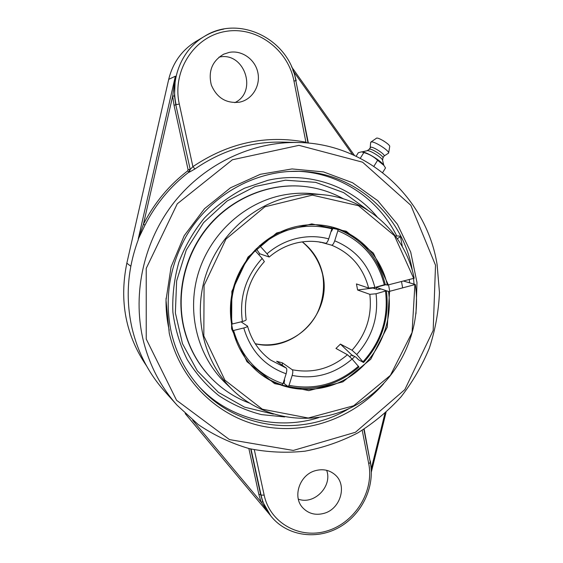 <?xml version="1.0" encoding="UTF-8"?>
<svg xmlns="http://www.w3.org/2000/svg" width="563" height="563" viewBox="0 0 563 563"><rect width="100%" height="100%" fill="white"/><g stroke="black" fill="none" stroke-linecap="round" stroke-linejoin="round"><path stroke-width="0.84" d="M360.299 158.28L363.832 152.58C369.082 154.044 373.677 156.613 377.611 160.279L383.875 165.381L385.514 167.936L382.643 172.588M373.902 166.282L377.611 160.279M356.133 156.218L358.314 152.714L361.552 151.841L363.832 152.58M383.727 165.177L383.326 164.642C380.736 160.772 367.611 152.643 362.924 152.003L362.333 151.897M383.804 165.283L382.566 160.209C382.418 157.95 370.327 150.3 367.463 150.659L362.044 151.855M382.594 160.335L382.967 157.802C383.663 156.162 372.326 148.794 369.617 149.132L367.048 150.722M382.96 157.872L384.128 155.972C385.535 154.649 373.691 146.795 370.841 147.168L369.096 149.301M384.086 156.042L388.618 153.087C389.589 150.926 374.958 141.404 371.46 141.925L370.658 142.453L370.222 147.471M388.618 153.087L389.709 146.57C390.448 144.867 379.378 137.653 376.675 138.076L370.869 142.087M145.015 225.087L143.417 224.292L138.238 239.155L145.015 225.087C155.768 204.024 170.371 186.388 188.83 172.172L189.851 169.379L188.077 169.688L187.634 170.913C169.006 185.248 154.262 203.046 143.417 224.292L172.672 96.125L174.481 95.949L175.374 76.195L172.672 96.125L174.023 105.197L188.077 169.688M293.612 72.198L292.774 69.847M371.235 469.507L371.172 468.697M251.042 449.056L261.056 495.081C262.773 502.808 265.968 509.698 270.655 515.75L262.787 501.893L261.098 502.027L269.923 514.814M138.238 239.155L138.357 239.465C127.4 268.959 125.324 298.657 132.129 328.574C137.942 352.572 148.773 373.473 164.614 391.271L177.049 405.191L198.296 424.615C214.151 435.333 231.147 443.334 249.275 448.627C267.749 452.3 286.328 453.152 305.012 451.174C323.465 447.641 341.065 441.54 357.822 432.884C373.846 422.897 388.245 410.891 401.011 396.866C412.665 381.876 422.116 365.605 429.379 348.04C435.262 329.974 438.626 311.48 439.464 292.556L437.092 264.462C426.529 198.331 368.082 143.607 298.481 142.495L298.481 142.495C252.604 141.376 205.284 163.404 174.593 201.73C144.065 240.162 132.178 292.704 143.002 339.299C149.082 364.564 160.434 386.528 177.049 405.191M187.634 170.913L189.182 172.243L194.96 168.97C221.864 150.469 250.929 141.51 282.162 142.108L298.481 142.495M324.161 513.308C315.695 515.602 308.573 513.78 302.795 507.833C292.155 496.869 299.629 474.729 315.371 470.668C322.993 468.641 329.594 470.035 335.168 474.855C347.427 485.207 340.615 508.882 324.161 513.308M307.18 142.981L305.913 142.207L305.815 142.875M189.182 172.243L190.21 169.442L175.797 104.817L190.21 169.442L192.891 166.655L179.301 104.021C171.919 71.424 193.679 36.996 224.904 31.556C256.038 25.638 288.045 49.262 293.956 81.03L305.913 142.207C266.074 134.62 228.402 142.77 192.891 166.655L194.96 168.97M239.458 102.192C226.256 103.655 216.875 97.934 211.322 85.013C208.014 71.276 212.16 60.994 223.75 54.161L229.197 52.394C241.78 49.917 255.039 59.27 257.798 72.324C260.739 85.344 252.646 99.088 240.302 102.002L239.458 102.192M377.126 216.854C351.664 186.1 308.756 170.934 267.911 180.301L244.567 188.197C229.69 195.896 216.291 205.847 204.369 218.064C193.573 231.365 185.086 246.038 178.907 262.091C174.213 278.615 172.215 295.343 172.89 312.282C175.121 328.989 179.879 344.725 187.162 359.497C195.755 373.396 206.248 385.395 218.648 395.493C231.886 404.304 246.13 410.673 261.366 414.6L284.639 416.93M198.669 386.19C229.085 419.118 277.059 430.758 318.644 417.647M409.59 282.83L409.315 279.656M396.774 235.988C378.568 199.02 340.362 173.052 298.017 171.279M166.071 298.235C165.789 309.115 166.838 319.784 169.21 330.235M298.32 499.121C314.084 505.271 332.719 486.214 326.653 470.309M219 57.152L218.993 57.152C244.3 51.163 258.093 91.846 234.792 102.649M223.729 29.093C216.882 30.367 210.449 32.795 204.418 36.377L195.748 41.556C181.786 50.234 172.771 62.831 168.71 79.348L126.837 263.188C119.103 301.036 125.676 335.266 146.542 365.88M388.407 285.04L373.41 253.146L346.231 231.252L311.754 223.898L276.63 232.991L247.994 257.073L231.865 291.381L231.576 328.82L246.974 361.713L274.617 383.621L308.805 390.623L342.916 381.841L370.707 359.271L387.245 327.166L389.575 291.338L388.519 291.437C393.241 323.999 377.484 358.722 349.862 376.633C322.268 394.55 285.131 393.671 259.606 373.297C236.369 354.753 225.263 321.466 232.723 290.431C240.197 259.402 265.595 233.786 295.336 226.776C306.209 224.25 316.99 224.004 327.673 226.052C357.188 231.562 380.954 255.679 387.351 285.131L414.178 278.235C405.522 234.482 368.357 198.936 323.394 194.77C312.064 193.637 300.719 194.362 289.354 196.937C250.38 205.826 216.41 238.248 204.77 278.572C193.165 318.918 204.848 363.304 233.005 390.3C266.799 422.672 319.756 426.979 359.419 403.087C399.174 379.251 422.208 330.354 415.304 284.498L389.575 291.338M283.752 381.313L284.153 381.383M352.178 359.11L354.683 356.506M376.464 289.22L376.211 287.376L376.654 287.095L385.972 284.702M388.519 291.437L376.211 287.376M403.692 281.106L415.304 284.498M332.585 228.867L331.881 228.557M414.889 284.787L412.067 332.487L390.391 375.359L353.663 405.775L308.25 418.02L262.351 409.195L224.897 380.159L203.82 335.977L204.073 285.399L225.981 239.064L264.884 206.811L312.345 195.129L358.49 205.706L394.403 235.623L413.756 278.516M233.005 390.3L225.334 382.931C198 356.717 186.656 313.739 197.859 274.716C209.105 235.721 241.984 204.383 279.776 195.783C290.797 193.299 301.81 192.602 312.803 193.7L323.394 194.77M374.543 288.573L374.416 287.672L373.522 288.235L377.513 289.572L381.102 288.988L386.415 290.74L376.056 293.773L369.821 294.322L357.604 290.001L356.449 283.935L368.631 288.059L374.881 287.482L385.247 284.47L387.351 285.131M343.564 198.894C330.657 191.709 316.709 187.479 301.719 186.205L301.254 186.17C267.432 183.496 231.886 198.394 208.535 225.911C185.297 253.512 175.783 292.134 183.503 326.596C188.302 347.118 197.838 364.585 212.11 379.012L212.441 379.335C223.117 389.934 235.376 397.823 249.212 403.002M301.719 186.205C267.854 183.531 232.252 198.45 208.866 226.009C185.593 253.653 176.064 292.338 183.791 326.85C188.598 347.399 198.148 364.894 212.441 379.335M395.444 236.045C398.604 235.869 400.293 236.08 400.525 236.671L397.323 238.677M374.416 287.672L372.91 287.897M349.862 356.731L351.678 354.873L352.677 355.985L353.029 355.612M351.678 354.873L340.432 344.099L352.037 350.228L356.724 354.514L363.543 362.502L358.554 359.778L355.978 357.209L352.22 355.176L352.677 355.985M331.15 231.147L331.551 231.231L333.078 228.142L337.835 229.078L337.87 230.774L334.704 240.809C333.69 243.68 332.663 245.137 331.614 245.186L320.607 242.167M282.253 365.232L282.471 362.882L292.274 369.743C293.027 370.616 292.992 372.516 292.176 375.43L289.037 385.345L288.087 386.57L284.048 383.466L284.596 379.976L284.252 379.715M259.571 245.538L267.031 253.786L269.213 257.024L259.782 253.807L256.186 248.712M258.881 372.713C265.926 378.174 273.646 382.242 282.056 384.923L282.999 383.699L286.131 373.769C286.954 370.841 286.996 368.948 286.264 368.075L276.644 361.256L282.471 362.882M288.087 386.57C314.478 391.679 338.103 385.155 358.955 367.006L352.107 359.039L347.434 354.732L335.97 348.455L340.432 344.099M231.393 324.204L242.4 321.522C244.828 320.861 246.08 320.263 246.165 319.714C243.23 297.721 249.303 278.354 264.378 261.619L262.161 258.417L254.729 250.197M363.543 362.502C382.045 341.91 389.666 317.996 386.415 290.74M357.604 290.001L372.938 288.052M385.247 284.47C378.589 257.875 362.783 239.409 337.835 229.078M323.838 242.815L325.646 243.265C326.681 243.209 327.701 241.745 328.715 238.874L331.889 228.817L331.86 227.121L326.758 225.883M258.804 254.659L259.782 253.807M319.172 241.942L320.467 242.414M337.87 230.774C362.305 240.894 377.801 258.987 384.353 285.047M260.099 246.01C282.014 228.036 305.941 222.301 331.889 228.817M358.504 366.189C338.053 383.966 314.9 390.349 289.037 385.345M232.23 324.14C228.212 296.222 235.869 271.725 255.215 250.641M241.098 321.86L247.53 326.125C247.495 326.688 246.242 327.307 243.786 327.983L232.702 330.678M282.999 383.699C257.945 374.986 241.492 357.294 233.631 330.608M385.521 291.324C388.695 318.039 381.221 341.488 363.1 361.678M273.337 414.122L244.518 407.148L218.514 392.418L197.268 370.785L182.468 343.655L175.367 312.937L176.627 280.909L186.262 250.035L203.539 222.695L227.114 200.984L255.116 186.501L285.371 180.195L315.618 182.356L343.683 192.623L367.667 210.062M174.481 95.949L175.797 104.817L174.023 105.197M168.71 79.348L175.374 76.195L138.238 238.979M308.376 143.093L295.864 80.762M296.208 80.699L293.935 72.078L352.537 154.572M370.053 461.069L364.141 429.09M384.923 413.411L371.32 468.669L370.363 460.963M248.86 448.528L258.874 494.476L260.613 494.518L250.704 448.971M262.787 501.893L260.613 494.518L261.056 495.081L264.167 495.151L254.321 449.774M258.874 494.476L261.098 502.027L192.68 420.209M185.185 413.573L269.98 514.885L185.185 413.573M435.516 265.208L433.172 330.474L404.839 389.603L355.436 432.271L293.288 450.442L229.465 439.597L176.543 400.258L146.239 339.046L146.232 268.368L177.275 203.806L232.399 159.772L298.974 145.345L362.593 162.193L410.849 205.305L435.516 265.208M415.98 313.682L416.979 282.492L410.709 252.104L397.408 224.25L377.689 200.625L352.565 182.75L323.444 171.891L292.042 168.935L260.359 174.291L230.492 187.803L204.496 208.704L184.221 235.665L171.089 266.855L166.008 300.121L169.252 333.176C180.111 380.328 217.564 416.662 261.689 426.05C305.92 435.361 353.43 418.189 383.565 383.79M362.213 430.294L368.73 463.659C374.261 491.119 355.344 522.175 327.743 530.719C300.241 539.664 270.127 523.393 264.167 495.151M179.301 104.021L176.12 104.711C170.061 78.363 182.067 49.347 204.418 36.377C239.374 14.068 289.354 39.579 295.849 80.685L308.017 143.058M293.956 81.03L295.849 80.685M363.846 429.273L370.327 462.476L368.73 463.659M288.868 171.469L299.727 171.321C356.097 172.559 403.741 216.966 412.461 271.19M413.538 278.572L414.072 284.139M348.919 408.647C301.965 437.127 237.276 429.611 199.809 387.464C185.741 371.847 176.212 353.416 171.215 332.177M126.837 263.188L130.799 266.236M331.811 230.422L331.431 230.253M331.614 245.186C350.862 253.223 363.205 267.516 368.631 288.059M374.881 287.482C369.068 265.096 355.675 249.536 334.704 240.809M328.715 238.874C318.179 236.073 307.454 235.953 296.546 238.501C285.652 241.161 275.807 246.256 267.031 253.786M292.176 375.43C314.414 379.694 334.394 374.226 352.107 359.039M347.434 354.732C331.093 368.631 312.711 373.635 292.274 369.743M262.161 258.417C245.707 276.553 239.12 297.588 242.4 321.522M255.243 343.726C293.196 353.508 331.91 313.718 322.902 275.11C320.044 261.422 313.183 250.345 302.317 241.886M269.213 257.024C277.299 250.127 286.321 245.461 296.293 243.026C305.927 240.753 315.407 240.76 324.745 243.033L325.646 243.265M369.821 294.322C372.22 315.498 366.295 334.133 352.037 350.228M286.264 368.075L270.641 360.06C259.233 351.692 251.527 340.383 247.53 326.125M243.786 327.983C250.577 350.826 264.694 366.084 286.131 373.769M356.724 354.514C372.27 337.047 378.716 316.8 376.056 293.773M384.494 141.489L383.079 140.609M291.521 66.758L354.479 155.444M386.042 412.412L371.341 472.068M370.327 462.476C375.19 487.241 361.545 515.166 338.504 527.714C315.54 540.396 286.074 535.617 270.655 515.75M199.809 387.464C185.762 371.876 176.24 353.458 171.251 332.226C164.34 299.143 169.196 267.383 185.811 236.932C209.549 195.523 255.257 169.843 299.727 171.321M388.576 284.991L389.737 291.296M401.518 281.662L402.665 287.946M400.525 236.671L402.348 246.714M255.222 343.69C276.947 348.476 300.79 338.398 313.591 319.376C320.333 309.805 325.787 292.169 322.606 274.526C319.495 261.563 312.718 250.683 302.282 241.893"/></g></svg>
